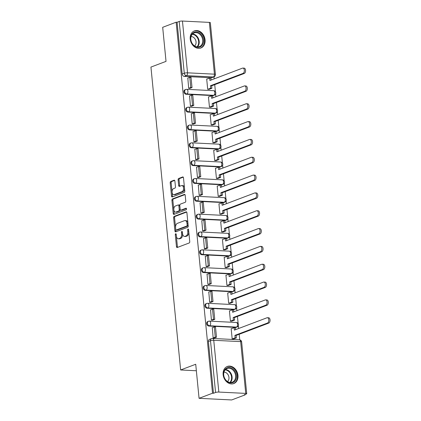 <?xml version="1.0" encoding="UTF-8"?>
<svg xmlns="http://www.w3.org/2000/svg" width="421" height="421" viewBox="0 0 421 421"><rect width="100%" height="100%" fill="white"/><g stroke="black" fill="none" stroke-linecap="round" stroke-linejoin="round"><path stroke-width="0.63" d="M175.683 233.75A0.805 0.468 -87.1 0 0 175.294 234.708L176.462 246.627A1.152 0.674 -87.1 0 0 177.067 247.527A1.152 0.674 -87.1 0 0 177.236 247.501L189.187 242.975A1.152 0.674 -87.1 0 0 189.745 241.601L188.571 229.682A0.805 0.468 -87.1 0 0 188.15 229.05A0.805 0.468 -87.1 0 0 188.034 229.071A0.805 0.468 -87.1 0 0 187.645 230.034L187.798 231.576A3.684 2.147 -87.1 0 1 186.024 235.97L185.024 236.349A3.684 2.147 -87.1 0 1 184.493 236.434A3.684 2.147 -87.1 0 1 182.551 233.56L182.398 232.018A0.805 0.468 -87.1 0 0 181.972 231.392A0.805 0.468 -87.1 0 0 181.856 231.408A0.805 0.468 -87.1 0 0 181.467 232.371L181.619 233.913A3.684 2.147 -87.1 0 1 179.846 238.307L178.851 238.686A3.684 2.147 -87.1 0 1 178.315 238.775A3.684 2.147 -87.1 0 1 176.373 235.902L176.225 234.355A0.805 0.468 -87.1 0 0 175.799 233.729A0.805 0.468 -87.1 0 0 175.683 233.75M176.241 234.539A0.805 0.468 -87.1 0 0 176.246 234.755L177.415 246.674A1.152 0.674 -87.1 0 0 177.641 247.348M188.592 229.861A0.805 0.468 -87.1 0 0 188.597 230.082L188.745 231.624L187.798 231.576M182.414 232.197A0.805 0.468 -87.1 0 0 182.419 232.418L182.572 233.96L181.619 233.913M186.05 94.251L212.958 95.593A2.347 1.847 69.3 0 0 213.563 95.499L214.31 95.22A2.347 1.847 -110.7 0 1 213.7 95.314L186.792 93.967A2.347 1.847 -110.7 0 1 184.73 91.962A2.347 1.847 -110.7 0 1 185.74 89.489L184.998 89.773A2.347 1.847 69.3 0 0 183.988 92.246A2.347 1.847 69.3 0 0 186.05 94.251L186.792 93.967A2.347 1.368 92.9 0 0 187.924 91.168A2.347 1.368 92.9 0 0 186.687 89.341A2.347 2.347 0 0 0 185.74 89.489M187.798 112.081L214.705 113.423A2.347 1.847 69.3 0 0 215.31 113.333L216.057 113.049A2.347 1.847 -110.7 0 1 215.452 113.144L188.545 111.797A2.347 1.847 -110.7 0 1 186.482 109.797A2.347 1.847 -110.7 0 1 187.487 107.318L186.745 107.602A2.347 1.847 69.3 0 0 185.735 110.076A2.347 1.847 69.3 0 0 187.798 112.081L188.545 111.797A2.347 1.368 92.9 0 0 189.671 109.002A2.347 1.368 92.9 0 0 188.434 107.171A2.347 2.347 0 0 0 187.487 107.318M189.545 129.91L216.457 131.257A2.347 1.847 69.3 0 0 217.062 131.163L217.804 130.878A2.347 1.847 -110.7 0 1 217.199 130.973L190.292 129.631A2.347 1.847 -110.7 0 1 188.229 127.626A2.347 1.847 -110.7 0 1 189.234 125.148L188.492 125.432A2.347 1.847 69.3 0 0 187.482 127.905A2.347 1.847 69.3 0 0 189.545 129.91L190.292 129.631A2.347 1.368 92.9 0 0 191.418 126.832A2.347 1.368 92.9 0 0 190.181 125A2.347 2.347 0 0 0 189.234 125.148M191.297 147.739L218.204 149.087A2.347 1.847 69.3 0 0 218.809 148.992L219.552 148.708A2.347 1.847 -110.7 0 1 218.946 148.802L192.039 147.461A2.347 1.847 -110.7 0 1 189.976 145.456A2.347 1.847 -110.7 0 1 190.987 142.982L190.239 143.261A2.347 1.847 69.3 0 0 189.234 145.74A2.347 1.847 69.3 0 0 191.297 147.739L192.039 147.461A2.347 1.368 92.9 0 0 193.171 144.661A2.347 1.368 92.9 0 0 191.934 142.83A2.347 2.347 0 0 0 190.987 142.982M193.044 165.569L219.951 166.916A2.347 1.847 69.3 0 0 220.557 166.821L221.304 166.542A2.347 1.847 -110.7 0 1 220.693 166.632L193.786 165.29A2.347 1.847 -110.7 0 1 191.723 163.285A2.347 1.847 -110.7 0 1 192.734 160.811L191.987 161.09A2.347 1.847 69.3 0 0 190.981 163.569A2.347 1.847 69.3 0 0 193.044 165.569L193.786 165.29A2.347 1.368 92.9 0 0 194.918 162.49A2.347 1.368 92.9 0 0 193.681 160.664A2.347 2.347 0 0 0 192.734 160.811M194.791 183.403L221.699 184.745A2.347 1.847 69.3 0 0 222.304 184.651L223.051 184.372A2.347 1.847 -110.7 0 1 222.446 184.466L195.533 183.119A2.347 1.847 -110.7 0 1 193.471 181.119A2.347 1.847 -110.7 0 1 194.481 178.641L193.739 178.925A2.347 1.847 69.3 0 0 192.729 181.398A2.347 1.847 69.3 0 0 194.791 183.403L195.533 183.119A2.347 1.368 92.9 0 0 196.665 180.32A2.347 1.368 92.9 0 0 195.428 178.493A2.347 2.347 0 0 0 194.481 178.641M196.539 201.233L223.446 202.575A2.347 1.847 69.3 0 0 224.056 202.485L224.798 202.201A2.347 1.847 -110.7 0 1 224.193 202.296L197.286 200.949A2.347 1.847 -110.7 0 1 195.223 198.949A2.347 1.847 -110.7 0 1 196.228 196.47L195.486 196.754A2.347 1.847 69.3 0 0 194.476 199.228A2.347 1.847 69.3 0 0 196.539 201.233L197.286 200.949A2.347 1.368 92.9 0 0 198.412 198.154A2.347 1.368 92.9 0 0 197.175 196.323A2.347 2.347 0 0 0 196.228 196.47M198.286 219.062L225.198 220.409A2.347 1.847 69.3 0 0 225.803 220.315L226.545 220.03A2.347 1.847 -110.7 0 1 225.94 220.125L199.033 218.783A2.347 1.847 -110.7 0 1 196.97 216.778A2.347 1.847 -110.7 0 1 197.981 214.3L197.233 214.584A2.347 1.847 69.3 0 0 196.223 217.057A2.347 1.847 69.3 0 0 198.286 219.062L199.033 218.783A2.347 1.368 92.9 0 0 200.159 215.984A2.347 1.368 92.9 0 0 198.928 214.152A2.347 2.347 0 0 0 197.981 214.3M200.038 236.891L226.945 238.239A2.347 1.847 69.3 0 0 227.55 238.144L228.293 237.86A2.347 1.847 -110.7 0 1 227.687 237.954L200.78 236.613A2.347 1.847 -110.7 0 1 198.717 234.608A2.347 1.847 -110.7 0 1 199.728 232.134L198.98 232.413A2.347 1.847 69.3 0 0 197.975 234.892A2.347 1.847 69.3 0 0 200.038 236.891L200.78 236.613A2.347 1.368 92.9 0 0 201.912 233.813A2.347 1.368 92.9 0 0 200.675 231.982A2.347 2.347 0 0 0 199.728 232.134M201.785 254.721L228.692 256.068A2.347 1.847 69.3 0 0 229.298 255.973L230.045 255.694A2.347 1.847 -110.7 0 1 229.434 255.784L202.527 254.442A2.347 1.847 -110.7 0 1 200.464 252.437A2.347 1.847 -110.7 0 1 201.475 249.963L200.733 250.242A2.347 1.847 69.3 0 0 199.722 252.721A2.347 1.847 69.3 0 0 201.785 254.721L202.527 254.442A2.347 1.368 92.9 0 0 203.659 251.642A2.347 1.368 92.9 0 0 202.422 249.816A2.347 2.347 0 0 0 201.475 249.963M203.532 272.555L230.44 273.897A2.347 1.847 69.3 0 0 231.045 273.803L231.792 273.524A2.347 1.847 -110.7 0 1 231.187 273.618L204.28 272.271A2.347 1.847 -110.7 0 1 202.217 270.271A2.347 1.847 -110.7 0 1 203.222 267.793L202.48 268.077A2.347 1.847 69.3 0 0 201.47 270.55A2.347 1.847 69.3 0 0 203.532 272.555L204.28 272.271A2.347 1.368 92.9 0 0 205.406 269.472A2.347 1.368 92.9 0 0 204.169 267.645A2.347 2.347 0 0 0 203.222 267.793M205.28 290.385L232.187 291.727A2.347 1.847 69.3 0 0 232.797 291.637L233.539 291.353A2.347 1.847 -110.7 0 1 232.934 291.448L206.027 290.101A2.347 1.847 -110.7 0 1 203.964 288.101A2.347 1.847 -110.7 0 1 204.969 285.622L204.227 285.906A2.347 1.847 69.3 0 0 203.217 288.38A2.347 1.847 69.3 0 0 205.28 290.385L206.027 290.101A2.347 1.368 92.9 0 0 207.153 287.306A2.347 1.368 92.9 0 0 205.916 285.475A2.347 2.347 0 0 0 204.969 285.622M207.032 308.214L233.939 309.561A2.347 1.847 69.3 0 0 234.544 309.467L235.286 309.182A2.347 1.847 -110.7 0 1 234.681 309.277L207.774 307.935A2.347 1.847 -110.7 0 1 205.711 305.93A2.347 1.847 -110.7 0 1 206.722 303.457L205.974 303.736A2.347 1.847 69.3 0 0 204.969 306.209A2.347 1.847 69.3 0 0 207.032 308.214L207.774 307.935A2.347 1.368 92.9 0 0 208.9 305.136A2.347 1.368 92.9 0 0 207.669 303.304A2.347 2.347 0 0 0 206.722 303.457M208.779 326.043L235.686 327.391A2.347 1.847 69.3 0 0 236.292 327.296L237.034 327.017A2.347 1.847 -110.7 0 1 236.428 327.106L209.521 325.765A2.347 1.847 -110.7 0 1 207.458 323.76A2.347 1.847 -110.7 0 1 208.469 321.286L207.721 321.565A2.347 1.847 69.3 0 0 206.716 324.044A2.347 1.847 69.3 0 0 208.779 326.043L209.521 325.765A2.347 1.368 92.9 0 0 210.653 322.965A2.347 1.368 92.9 0 0 209.416 321.134A2.347 2.347 0 0 0 208.469 321.286M223.13 374.648A9.146 7.194 69.3 0 0 233.781 383.568A9.146 7.194 69.3 0 0 237.96 375.385A9.146 7.194 69.3 0 0 227.308 366.465A9.146 7.194 69.3 0 0 223.13 374.648M190.224 39.069A9.146 7.194 69.3 0 0 200.88 47.989A9.146 7.194 69.3 0 0 205.059 39.811A9.146 7.194 69.3 0 0 194.407 30.886A9.146 7.194 69.3 0 0 190.224 39.069M174.889 181.077A1.152 0.674 -87.1 0 0 174.283 180.177A1.152 0.674 -87.1 0 0 174.115 180.204L170.763 181.477A1.152 0.674 -87.1 0 0 170.21 182.851L171.505 196.086A1.152 0.674 -87.1 0 0 172.115 196.986A1.152 0.674 -87.1 0 0 172.278 196.96L184.235 192.434A1.152 0.674 -87.1 0 0 184.787 191.06L183.488 177.82A1.152 0.674 -87.1 0 0 182.882 176.925A1.152 0.674 -87.1 0 0 182.714 176.952L178.662 178.483A1.152 0.674 -87.1 0 0 178.109 179.856L178.667 185.524A1.152 0.674 -87.1 0 0 179.272 186.419A1.152 0.674 -87.1 0 0 179.441 186.392L181.451 185.635A3.079 1.795 -87.1 0 1 181.898 185.561A3.079 1.795 -87.1 0 1 183.54 188.34A3.079 1.795 -87.1 0 1 182.035 191.634L174.168 194.613A3.079 1.795 -87.1 0 1 173.72 194.686A3.079 1.795 -87.1 0 1 172.073 191.908A3.079 1.795 -87.1 0 1 173.578 188.613L174.889 188.113A1.152 0.674 -87.1 0 0 175.446 186.74L174.889 181.077M218.831 392.062L245.738 393.403A2.347 0.468 174.4 0 1 246.717 393.688A2.347 0.468 174.4 0 1 246.285 394.014L244.191 394.803L245.138 394.856L231.676 399.95L199.065 398.319L195.723 364.26L180.641 369.97L150.939 67.081L166.027 61.371L162.685 27.312L176.146 22.213L212.526 393.225L213.479 393.272L215.573 392.477L210.5 340.7A2.347 1.847 -110.7 0 1 211.568 338.605L209.474 339.394A2.347 1.847 -110.7 0 0 208.4 341.494L210.5 340.7A2.347 0.468 174.4 0 1 213.752 340.284L218.831 392.062A2.347 0.468 174.4 0 0 215.573 392.477M199.065 398.319L212.526 393.225M174.183 216.368A1.152 0.674 -87.1 0 0 173.631 217.741L174.925 230.976A1.152 0.674 -87.1 0 0 175.536 231.876A1.152 0.674 -87.1 0 0 175.699 231.85L187.655 227.324A1.152 0.674 -87.1 0 0 188.208 225.951L186.908 212.71A1.152 0.674 -87.1 0 0 186.303 211.816A1.152 0.674 -87.1 0 0 186.135 211.842L174.183 216.368L175.136 216.415A1.152 0.674 -87.1 0 0 174.578 217.789L175.878 231.024A1.152 0.674 -87.1 0 0 176.11 231.697M173.215 213.531L171.921 200.296A1.152 0.674 -87.1 0 1 172.473 198.922L184.424 194.397A1.152 0.674 -87.1 0 1 184.593 194.37A1.152 0.674 -87.1 0 1 185.198 195.265L185.756 200.933A1.152 0.674 -87.1 0 1 185.203 202.306L180.351 204.143A1.152 0.674 -87.1 0 0 179.799 205.516L180.167 209.274A1.152 0.674 -87.1 0 0 180.772 210.168A1.152 0.674 -87.1 0 0 180.941 210.142L185.987 208.232A0.805 0.468 -87.1 0 1 186.108 208.211A0.805 0.468 -87.1 0 1 186.535 208.942A0.805 0.468 -87.1 0 1 186.145 209.805L173.989 214.405A1.152 0.674 -87.1 0 1 173.826 214.431A1.152 0.674 -87.1 0 1 173.215 213.531L174.168 213.579L172.868 200.343L171.921 200.296M211.21 77.764L213.305 76.969A2.347 1.847 -110.7 0 0 213.915 76.875L211.816 77.669A2.347 1.847 -110.7 0 1 211.21 77.764L184.303 76.417L186.398 75.627A2.347 1.847 -110.7 0 1 184.272 73.243L179.199 21.466A2.347 0.468 -5.6 0 1 182.451 21.05L209.358 22.392A2.347 0.468 -5.6 0 1 210.337 22.676L215.415 74.454A2.347 0.468 -5.6 0 0 214.436 74.17L209.358 22.392M245.138 394.856L245.101 394.461M239.744 339.836L239.202 334.274M238.633 328.506L238.365 325.743M238.144 323.502L237.449 316.445M236.886 310.677L236.613 307.909M236.397 305.672L235.702 298.615M235.139 292.848L234.865 290.08M234.644 287.838L233.955 280.786M233.387 275.018L233.118 272.25M232.897 270.008L232.208 262.951M231.639 257.184L231.371 254.421M231.15 252.179L230.455 245.122M229.892 239.354L229.619 236.591M229.403 234.35L228.708 227.293M228.145 221.525L227.872 218.757M227.656 216.52L226.961 209.463M226.398 203.696L226.124 200.928M225.903 198.686L225.214 191.634M224.646 185.866L224.377 183.098M224.156 180.856L223.467 173.799M222.898 168.032L222.63 165.269M222.409 163.027L221.714 155.97M221.151 150.202L220.878 147.434M220.662 145.198L219.967 138.141M219.404 132.373L219.13 129.605M218.909 127.368L218.22 120.311M217.652 114.544L217.383 111.776M217.162 109.534L216.473 102.482M215.905 96.709L215.636 93.946M215.415 91.704L214.726 84.647M214.157 78.88L213.957 76.859M176.146 22.213L177.099 22.26L179.199 21.466M231.503 328.659L231.171 328.643L232.181 338.931L233.602 338.942M212.295 327.701L213.163 337.979L214.578 337.916M210.547 309.867L211.416 320.149L212.831 320.086M229.75 310.83L229.424 310.814L230.434 321.097L231.855 321.112M208.8 292.037L209.669 302.32L211.079 302.252M228.003 293L227.677 292.979L228.687 303.267L230.103 303.283M207.048 274.208L207.921 284.485L209.332 284.422M226.256 275.166L225.93 275.15L226.935 285.438L228.356 285.454M205.301 256.378L206.174 266.656L207.585 266.593M224.509 257.336L224.177 257.32L225.188 267.609L226.609 267.619M203.554 238.549L204.422 248.827L205.837 248.764M222.762 239.507L222.43 239.491L223.44 249.779L224.861 249.79M201.806 220.715L202.675 230.997L204.09 230.934M221.009 221.678L220.683 221.662L221.693 231.945L223.114 231.96M200.059 202.885L200.928 213.168L202.338 213.1M219.262 203.848L218.936 203.827L219.941 214.115L221.362 214.131M198.307 185.056L199.18 195.333L200.591 195.27M217.515 186.014L217.189 185.998L218.194 196.286L219.615 196.302M196.56 167.226L197.428 177.504L198.844 177.441M215.768 168.184L215.436 168.168L216.447 178.457L217.868 178.467M194.812 149.397L195.681 159.675L197.096 159.612M214.021 150.355L213.689 150.339L214.699 160.627L216.12 160.638M193.065 131.562L193.934 141.845L195.349 141.782M212.268 132.526L211.942 132.51L212.952 142.793L214.373 142.808M191.313 113.733L192.186 124.016L193.597 123.948M210.521 114.696L210.195 114.675L211.2 124.963L212.621 124.979M189.566 95.904L190.439 106.181L191.85 106.118M208.774 96.862L208.442 96.846L209.453 107.134L210.874 107.15M187.819 78.074L188.687 88.352L190.103 88.289M207.027 79.032L206.695 79.016L207.706 89.305L209.126 89.315M180.641 369.97L196.36 370.759M177.099 22.26L182.177 74.038A2.347 1.847 69.3 0 0 184.303 76.417M213.479 393.272L208.4 341.494M178.315 238.775L179.267 238.823A3.684 2.147 -87.1 0 0 179.804 238.733L178.851 238.686M182.572 233.96A3.684 2.147 -87.1 0 1 180.798 238.354L179.804 238.733M184.493 236.434L185.44 236.481A3.684 2.147 -87.1 0 0 185.977 236.397L185.024 236.349M188.745 231.624A3.684 2.147 -87.1 0 1 186.971 236.018L185.977 236.397M186.677 212.042L175.136 216.415M175.736 229.392A0.805 0.468 -87.1 0 0 176.162 230.024A0.805 0.468 -87.1 0 0 176.278 230.003L186.771 226.03A0.805 0.468 -87.1 0 0 187.156 225.067L186.998 223.44A3.684 2.147 -87.1 0 0 185.056 220.567A3.684 2.147 -87.1 0 0 184.519 220.657L177.352 223.372A3.684 2.147 -87.1 0 0 175.578 227.766L175.736 229.392M176.999 230.04A0.805 0.468 -87.1 0 0 177.109 230.071A0.805 0.468 -87.1 0 0 177.23 230.05L176.278 230.003M185.056 220.567L186.008 220.615A3.684 2.147 -87.1 0 1 187.95 223.488L188.108 225.114A0.805 0.468 -87.1 0 1 187.719 226.077L177.23 230.05M184.966 194.597L173.426 198.97A1.152 0.674 -87.1 0 0 172.868 200.343M181.562 210.174A1.152 0.674 -87.1 0 0 181.725 210.216A1.152 0.674 -87.1 0 0 181.893 210.19L186.429 208.474M175.325 206.043A3.079 1.795 -87.1 0 0 173.82 209.342A3.079 1.795 -87.1 0 0 175.462 212.121A3.079 1.795 -87.1 0 0 175.91 212.047L178.683 211A1.152 0.674 -87.1 0 0 179.241 209.626L178.872 205.864A1.152 0.674 -87.1 0 0 178.262 204.969A1.152 0.674 -87.1 0 0 178.094 204.995L175.325 206.043M175.462 212.121L176.415 212.168A3.079 1.795 -87.1 0 0 176.862 212.095L175.91 212.047M178.262 204.969L179.214 205.016A1.152 0.674 -87.1 0 1 179.82 205.911L180.188 209.674A1.152 0.674 -87.1 0 1 179.635 211.047L176.862 212.095M174.168 213.579A1.152 0.674 -87.1 0 0 174.399 214.247M173.72 194.686L174.673 194.734A3.079 1.795 -87.1 0 0 175.12 194.66L174.168 194.613M181.898 185.561L182.846 185.608A3.079 1.795 -87.1 0 1 184.493 188.387A3.079 1.795 -87.1 0 1 182.988 191.681L175.12 194.66M183.256 177.152L179.614 178.53A1.152 0.674 -87.1 0 0 179.062 179.904L179.614 185.572A1.152 0.674 -87.1 0 0 179.846 186.24M174.657 180.409L171.715 181.525A1.152 0.674 -87.1 0 0 171.158 182.898L172.457 196.133A1.152 0.674 -87.1 0 0 172.689 196.802M267.382 317.708L268.619 317.771A2.694 1.573 92.9 0 1 270.061 320.207A2.694 1.573 92.9 0 1 268.74 323.091L267.503 323.028A2.694 1.573 -87.1 0 0 268.824 320.144A2.694 1.573 -87.1 0 0 267.382 317.708A2.694 1.573 -87.1 0 0 266.993 317.771L234.381 330.117L234.144 327.659L231.187 328.78M234.144 327.659L235.376 327.722L235.571 329.669M268.74 323.091L236.134 335.437L236.376 337.895L235.139 337.831L232.234 338.931M233.471 338.994L236.376 337.895M214.263 338.037L216.494 337.189L215.494 327.017L214.257 326.954L215.257 337.126L213.158 337.921M214.257 326.954L212.163 327.748M216.494 337.189L215.257 337.126M267.503 323.028L234.897 335.374L235.139 337.831M234.897 335.374L236.134 335.437M227.451 381.742A7.915 6.226 -110.7 0 1 224.067 371.085A7.915 6.226 -110.7 0 1 232.56 368.701A7.915 6.226 -110.7 0 1 235.939 379.358A7.915 6.226 -110.7 0 1 227.451 381.742M232.029 369.312A7.325 5.768 69.3 0 0 227.072 368.496A7.325 5.768 69.3 0 0 223.683 374.369A7.325 5.768 69.3 0 0 227.303 381.389A7.325 5.768 69.3 0 0 232.26 382.2A7.325 5.768 69.3 0 0 235.649 376.332A7.325 5.768 69.3 0 0 232.029 369.312M227.524 381.537A5.215 4.105 69.3 0 0 226.414 372.922A5.215 4.105 69.3 0 0 223.967 372.127M232.955 383.81A9.083 7.152 69.3 0 0 233.223 383.72A9.083 7.152 69.3 0 0 237.423 376.437A9.083 7.152 69.3 0 0 232.939 367.733A9.083 7.152 69.3 0 0 226.787 366.723A9.083 7.152 69.3 0 0 226.524 366.833M194.549 46.163A7.915 6.226 -110.7 0 1 191.166 35.506A7.915 6.226 -110.7 0 1 199.654 33.122A7.915 6.226 -110.7 0 1 203.038 43.779A7.915 6.226 -110.7 0 1 194.549 46.163M199.128 33.733A7.325 5.768 69.3 0 0 194.17 32.917A7.325 5.768 69.3 0 0 190.781 38.79A7.325 5.768 69.3 0 0 194.397 45.81A7.325 5.768 69.3 0 0 199.359 46.626A7.325 5.768 69.3 0 0 202.743 40.753A7.325 5.768 69.3 0 0 199.128 33.733M194.623 45.957A5.215 4.105 69.3 0 0 193.507 37.343A5.215 4.105 69.3 0 0 191.06 36.553M200.049 48.231A9.083 7.152 69.3 0 0 200.317 48.141A9.083 7.152 69.3 0 0 204.517 40.863A9.083 7.152 69.3 0 0 200.033 32.154A9.083 7.152 69.3 0 0 193.886 31.149A9.083 7.152 69.3 0 0 193.623 31.254M265.635 299.878L266.872 299.941A2.694 1.573 92.9 0 1 268.314 302.373A2.694 1.573 92.9 0 1 266.993 305.262L265.756 305.199A2.694 1.573 -87.1 0 0 267.077 302.315A2.694 1.573 -87.1 0 0 265.635 299.878A2.694 1.573 -87.1 0 0 265.241 299.941L232.634 312.287L232.392 309.83L229.44 310.945M232.392 309.83L233.629 309.893L233.818 311.835M266.993 305.262L234.386 317.608L234.629 320.065L233.392 320.002L230.487 321.102M231.718 321.165L234.629 320.065M212.516 320.202L214.747 319.36L213.747 309.188L212.51 309.125L213.51 319.297L211.41 320.092M212.51 309.125L210.416 309.919M214.747 319.36L213.51 319.297M265.756 305.199L233.15 317.545L233.392 320.002M233.15 317.545L234.386 317.608M263.888 282.049L265.125 282.107A2.694 1.573 92.9 0 1 266.561 284.543A2.694 1.573 92.9 0 1 265.246 287.432L264.009 287.369A2.694 1.573 -87.1 0 0 265.33 284.48A2.694 1.573 -87.1 0 0 263.888 282.049A2.694 1.573 -87.1 0 0 263.493 282.112L230.887 294.458L230.645 292L227.687 293.116M230.645 292L231.882 292.058L232.071 294.005M265.246 287.432L232.639 299.773L232.881 302.231L231.645 302.173L228.735 303.273M229.971 303.33L232.881 302.231M210.768 302.373L212.994 301.531L212 291.358L210.763 291.295L211.758 301.468L209.663 302.262M210.763 291.295L208.663 292.09M212.994 301.531L211.758 301.468M264.009 287.369L231.403 299.715L231.645 302.173M231.403 299.715L232.639 299.773M262.136 264.214L263.372 264.277A2.694 1.573 92.9 0 1 264.814 266.714A2.694 1.573 92.9 0 1 263.499 269.598L262.262 269.54A2.694 1.573 -87.1 0 0 263.578 266.651A2.694 1.573 -87.1 0 0 262.136 264.214A2.694 1.573 -87.1 0 0 261.746 264.283L229.14 276.623L228.898 274.166L225.94 275.287M228.898 274.166L230.134 274.229L230.324 276.176M263.499 269.598L230.892 281.944L231.129 284.401L229.892 284.338L226.987 285.443M228.224 285.501L231.129 284.401M209.016 284.543L211.247 283.696L210.253 273.524L209.016 273.466L210.011 283.638L207.916 284.433M209.016 273.466L206.916 274.26M211.247 283.696L210.011 283.638M262.262 269.54L229.655 281.881L229.892 284.338M229.655 281.881L230.892 281.944M260.389 246.385L261.625 246.448A2.694 1.573 92.9 0 1 263.067 248.885A2.694 1.573 92.9 0 1 261.746 251.769L260.515 251.705A2.694 1.573 -87.1 0 0 261.83 248.822A2.694 1.573 -87.1 0 0 260.389 246.385A2.694 1.573 -87.1 0 0 259.999 246.448L227.387 258.794L227.151 256.336L224.193 257.457M227.151 256.336L228.387 256.4L228.577 258.347M261.746 251.769L229.14 264.114L229.382 266.572L228.145 266.509L225.24 267.609M226.477 267.672L229.382 266.572M207.269 266.714L209.5 265.867L208.5 255.694L207.264 255.636L208.263 265.809L206.164 266.598M207.264 255.636L205.169 256.426M209.5 265.867L208.263 265.809M260.515 251.705L227.903 264.051L228.145 266.509M227.903 264.051L229.14 264.114M258.641 228.556L259.878 228.619A2.694 1.573 92.9 0 1 261.32 231.055A2.694 1.573 92.9 0 1 259.999 233.939L258.762 233.876A2.694 1.573 -87.1 0 0 260.083 230.992A2.694 1.573 -87.1 0 0 258.641 228.556A2.694 1.573 -87.1 0 0 258.247 228.619L225.64 240.965L225.398 238.507L222.446 239.628M225.398 238.507L226.635 238.57L226.83 240.517M259.999 233.939L227.393 246.285L227.635 248.743L226.398 248.679L223.493 249.779M224.73 249.842L227.635 248.743M205.522 248.879L207.753 248.037L206.753 237.865L205.516 237.802L206.516 247.974L204.417 248.769M205.516 237.802L203.422 238.596M207.753 248.037L206.516 247.974M258.762 233.876L226.156 246.222L226.398 248.679M226.156 246.222L227.393 246.285M256.894 210.726L258.131 210.789A2.694 1.573 92.9 0 1 259.573 213.221A2.694 1.573 92.9 0 1 258.252 216.11L257.015 216.047A2.694 1.573 -87.1 0 0 258.336 213.163A2.694 1.573 -87.1 0 0 256.894 210.726A2.694 1.573 -87.1 0 0 256.5 210.789L223.893 223.135L223.651 220.678L220.699 221.793M223.651 220.678L224.888 220.741L225.077 222.683M258.252 216.11L225.645 228.456L225.888 230.913L224.651 230.85L221.741 231.95M222.977 232.013L225.888 230.913M203.775 231.05L206.001 230.208L205.006 220.036L203.769 219.972L204.769 230.145L202.669 230.94M203.769 219.972L201.675 220.767M206.001 230.208L204.769 230.145M257.015 216.047L224.409 228.392L224.651 230.85M224.409 228.392L225.645 228.456M255.147 192.897L256.378 192.955A2.694 1.573 92.9 0 1 257.82 195.391A2.694 1.573 92.9 0 1 256.505 198.28L255.268 198.217A2.694 1.573 -87.1 0 0 256.584 195.328A2.694 1.573 -87.1 0 0 255.147 192.897A2.694 1.573 -87.1 0 0 254.752 192.96L222.146 205.306L221.904 202.848L218.946 203.964M221.904 202.848L223.141 202.906L223.33 204.853M256.505 198.28L223.898 210.621L224.135 213.079L222.904 213.021L219.994 214.121M221.23 214.178L224.135 213.079M202.027 213.221L204.253 212.379L203.259 202.206L202.022 202.143L203.017 212.316L200.922 213.11M202.022 202.143L199.922 202.938M204.253 212.379L203.017 212.316M255.268 198.217L222.662 210.563L222.904 213.021M222.662 210.563L223.898 210.621M253.395 175.062L254.631 175.125A2.694 1.573 92.9 0 1 256.073 177.562A2.694 1.573 92.9 0 1 254.758 180.446L253.521 180.388A2.694 1.573 -87.1 0 0 254.837 177.499A2.694 1.573 -87.1 0 0 253.395 175.062A2.694 1.573 -87.1 0 0 253.005 175.131L220.399 187.471L220.157 185.014L217.199 186.135M220.157 185.014L221.393 185.077L221.583 187.024M254.758 180.446L222.146 192.792L222.388 195.249L221.151 195.186L218.246 196.286M219.483 196.349L222.388 195.249M200.275 195.391L202.506 194.544L201.506 184.372L200.275 184.314L201.27 194.486L199.175 195.281M200.275 184.314L198.175 185.108M202.506 194.544L201.27 194.486M253.521 180.388L220.914 192.729L221.151 195.186M220.914 192.729L222.146 192.792M251.647 157.233L252.884 157.296A2.694 1.573 92.9 0 1 254.326 159.733A2.694 1.573 92.9 0 1 253.005 162.617L251.774 162.553A2.694 1.573 -87.1 0 0 253.089 159.67A2.694 1.573 -87.1 0 0 251.647 157.233A2.694 1.573 -87.1 0 0 251.258 157.296L218.646 169.642L218.41 167.184L215.452 168.305M218.41 167.184L219.641 167.248L219.836 169.195M253.005 162.617L220.399 174.962L220.641 177.42L219.404 177.357L216.499 178.457M217.736 178.52L220.641 177.42M198.528 177.562L200.759 176.715L199.759 166.542L198.523 166.479L199.522 176.657L197.423 177.446M198.523 166.479L196.428 167.274M200.759 176.715L199.522 176.657M251.774 162.553L219.162 174.899L219.404 177.357M219.162 174.899L220.399 174.962M249.9 139.404L251.137 139.467A2.694 1.573 92.9 0 1 252.579 141.903A2.694 1.573 92.9 0 1 251.258 144.787L250.021 144.724A2.694 1.573 -87.1 0 0 251.342 141.84A2.694 1.573 -87.1 0 0 249.9 139.404A2.694 1.573 -87.1 0 0 249.506 139.467L216.899 151.813L216.657 149.355L213.705 150.476M216.657 149.355L217.894 149.418L218.089 151.365M251.258 144.787L218.652 157.133L218.894 159.591L217.657 159.527L214.752 160.627M215.989 160.69L218.894 159.591M196.781 159.727L199.012 158.885L198.012 148.713L196.775 148.65L197.775 158.822L195.676 159.617M196.775 148.65L194.681 149.444M199.012 158.885L197.775 158.822M250.021 144.724L217.415 157.07L217.657 159.527M217.415 157.07L218.652 157.133M248.153 121.574L249.39 121.637A2.694 1.573 92.9 0 1 250.827 124.069A2.694 1.573 92.9 0 1 249.511 126.958L248.274 126.895A2.694 1.573 -87.1 0 0 249.595 124.011A2.694 1.573 -87.1 0 0 248.153 121.574A2.694 1.573 -87.1 0 0 247.758 121.637L215.152 133.983L214.91 131.526L211.952 132.641M214.91 131.526L216.147 131.584L216.336 133.531M249.511 126.958L216.904 139.304L217.147 141.761L215.91 141.698L213 142.798M214.236 142.861L217.147 141.761M195.034 141.898L197.26 141.056L196.265 130.884L195.028 130.82L196.023 140.993L193.928 141.788M195.028 130.82L192.929 131.615M197.26 141.056L196.023 140.993M248.274 126.895L215.668 139.24L215.91 141.698M215.668 139.24L216.904 139.304M246.401 103.745L247.637 103.803A2.694 1.573 92.9 0 1 249.079 106.239A2.694 1.573 92.9 0 1 247.764 109.128L246.527 109.065A2.694 1.573 -87.1 0 0 247.843 106.176A2.694 1.573 -87.1 0 0 246.401 103.745A2.694 1.573 -87.1 0 0 246.011 103.808L213.405 116.154L213.163 113.696L210.205 114.812M213.163 113.696L214.4 113.754L214.589 115.701M247.764 109.128L215.157 121.469L215.394 123.927L214.157 123.869L211.253 124.969M212.489 125.026L215.394 123.927M193.281 124.069L195.512 123.227L194.518 113.054L193.281 112.991L194.276 123.164L192.181 123.958M193.281 112.991L191.181 113.786M195.512 123.227L194.276 123.164M246.527 109.065L213.921 121.411L214.157 123.869M213.921 121.411L215.157 121.469M244.654 85.91L245.89 85.973A2.694 1.573 92.9 0 1 247.332 88.41A2.694 1.573 92.9 0 1 246.017 91.294L244.78 91.236A2.694 1.573 -87.1 0 0 246.096 88.347A2.694 1.573 -87.1 0 0 244.654 85.91A2.694 1.573 -87.1 0 0 244.264 85.979L211.658 98.319L211.416 95.862L208.458 96.983M211.416 95.862L212.652 95.925L212.842 97.872M246.017 91.294L213.405 103.64L213.647 106.097L212.41 106.034L209.505 107.134M210.742 107.197L213.647 106.097M191.534 106.239L193.765 105.392L192.765 95.22L191.534 95.162L192.529 105.334L190.434 106.129M191.534 95.162L189.434 95.956M193.765 105.392L192.529 105.334M244.78 91.236L212.168 103.577L212.41 106.034M212.168 103.577L213.405 103.64M242.906 68.081L244.143 68.144A2.694 1.573 92.9 0 1 245.585 70.581A2.694 1.573 92.9 0 1 244.264 73.465L243.028 73.401A2.694 1.573 -87.1 0 0 244.348 70.517A2.694 1.573 -87.1 0 0 242.906 68.081A2.694 1.573 -87.1 0 0 242.512 68.144L209.905 80.49L209.669 78.032L206.711 79.153M209.669 78.032L210.9 78.096L211.095 80.043M244.264 73.465L211.658 85.81L211.9 88.268L210.663 88.205L207.758 89.305M208.995 89.368L211.9 88.268M189.787 88.41L192.018 87.563L191.018 77.39L189.782 77.327L190.781 87.5L188.682 88.294M189.782 77.327L187.687 78.122M192.018 87.563L190.781 87.5M243.028 73.401L210.421 85.747L210.663 88.205M210.421 85.747L211.658 85.81M176.246 234.755L175.294 234.708M188.597 230.082L187.645 230.034M182.419 232.418L181.467 232.371M212.958 95.593L213.7 95.314A2.347 1.368 -87.1 0 0 214.831 92.515A2.347 1.368 92.9 0 0 213.594 90.683L186.687 89.341A2.347 1.368 92.9 0 0 186.345 89.394M214.705 113.423L215.452 113.144A2.347 1.368 -87.1 0 0 216.578 110.344A2.347 1.368 92.9 0 0 215.341 108.513L188.434 107.171A2.347 1.368 92.9 0 0 188.092 107.229M216.457 131.257L217.199 130.973A2.347 1.368 -87.1 0 0 218.325 128.173A2.347 1.368 92.9 0 0 217.094 126.347L190.181 125A2.347 1.368 92.9 0 0 189.845 125.058M218.204 149.087L218.946 148.802A2.347 1.368 -87.1 0 0 220.078 146.003A2.347 1.368 92.9 0 0 218.841 144.177L191.934 142.83A2.347 1.368 92.9 0 0 191.592 142.887M219.951 166.916L220.693 166.632A2.347 1.368 -87.1 0 0 221.825 163.837A2.347 1.368 92.9 0 0 220.588 162.006L193.681 160.664A2.347 1.368 92.9 0 0 193.339 160.717M221.699 184.745L222.446 184.466A2.347 1.368 -87.1 0 0 223.572 181.667A2.347 1.368 92.9 0 0 222.335 179.835L195.428 178.493A2.347 1.368 92.9 0 0 195.086 178.546M223.446 202.575L224.193 202.296A2.347 1.368 -87.1 0 0 225.319 199.496A2.347 1.368 92.9 0 0 224.083 197.665L197.175 196.323A2.347 1.368 92.9 0 0 196.833 196.381M225.198 220.409L225.94 220.125A2.347 1.368 -87.1 0 0 227.072 217.325A2.347 1.368 92.9 0 0 225.835 215.499L198.928 214.152A2.347 1.368 92.9 0 0 198.586 214.21M226.945 238.239L227.687 237.954A2.347 1.368 -87.1 0 0 228.819 235.155A2.347 1.368 92.9 0 0 227.582 233.329L200.675 231.982A2.347 1.368 92.9 0 0 200.333 232.039M228.692 256.068L229.434 255.784A2.347 1.368 -87.1 0 0 230.566 252.989A2.347 1.368 92.9 0 0 229.329 251.158L202.422 249.816A2.347 1.368 92.9 0 0 202.08 249.869M230.44 273.897L231.187 273.618A2.347 1.368 -87.1 0 0 232.313 270.819A2.347 1.368 92.9 0 0 231.076 268.987L204.169 267.645A2.347 1.368 92.9 0 0 203.827 267.698M232.187 291.727L232.934 291.448A2.347 1.368 -87.1 0 0 234.06 288.648A2.347 1.368 92.9 0 0 232.829 286.817L205.916 285.475A2.347 1.368 92.9 0 0 205.58 285.533M233.939 309.561L234.681 309.277A2.347 1.368 -87.1 0 0 235.813 306.477A2.347 1.368 92.9 0 0 234.576 304.651L207.669 303.304A2.347 1.368 92.9 0 0 207.327 303.362M235.686 327.391L236.428 327.106A2.347 1.368 -87.1 0 0 237.56 324.312A2.347 1.368 92.9 0 0 236.323 322.481L209.416 321.134A2.347 1.368 92.9 0 0 209.074 321.191M213.305 76.969L186.398 75.627A2.347 1.368 92.9 0 0 187.529 72.828L214.436 74.17A2.347 1.368 92.9 0 1 213.305 76.969M182.451 21.05L187.529 72.828A2.347 0.468 174.4 0 0 184.272 73.243L182.177 74.038M245.738 393.403L240.659 341.626L213.752 340.284A2.347 1.368 -87.1 0 0 212.516 338.452A2.347 2.347 0 0 0 211.568 338.605M239.423 339.8A2.347 1.368 -87.1 0 1 240.659 341.626A2.347 0.468 -5.6 0 1 241.638 341.91A2.347 2.347 0 0 0 239.423 339.8L212.516 338.452M180.798 238.354L179.846 238.307M186.971 236.018L186.024 235.97M177.415 246.674L176.462 246.627M186.466 211.858L186.135 211.842M175.878 231.024L174.925 230.976M174.578 217.789L173.631 217.741M187.719 226.077L186.771 226.03M188.108 225.114L187.156 225.067M187.95 223.488L186.998 223.44M173.426 198.97L172.473 198.922M184.756 194.413L184.424 194.397M181.893 210.19L180.941 210.142M179.635 211.047L178.683 211M180.188 209.674L179.241 209.626M179.82 205.911L178.872 205.864M182.988 191.681L182.035 191.634M179.614 185.572L178.667 185.524M179.062 179.904L178.109 179.856M179.614 178.53L178.662 178.483M183.046 176.967L182.714 176.952M172.457 196.133L171.505 196.086M171.158 182.898L170.21 182.851M171.715 181.525L170.763 181.477M174.447 180.225L174.115 180.204M225.451 369.538A7.325 5.768 -110.7 0 1 228.508 370.643A7.325 5.768 -110.7 0 1 230.355 382.494M229.866 382.442A7.089 5.578 69.3 0 0 228.093 370.969A7.089 5.578 69.3 0 0 225.119 369.901M192.55 33.964A7.325 5.768 -110.7 0 1 195.602 35.069A7.325 5.768 -110.7 0 1 197.454 46.915M196.965 46.863A7.089 5.578 69.3 0 0 195.191 35.39A7.089 5.578 69.3 0 0 192.218 34.322M237.034 327.017A2.347 2.347 0 0 0 236.323 322.481M235.286 309.182A2.347 2.347 0 0 0 234.576 304.651M233.539 291.353A2.347 2.347 0 0 0 232.829 286.817M231.792 273.524A2.347 2.347 0 0 0 231.076 268.987M230.045 255.694A2.347 2.347 0 0 0 229.329 251.158M228.293 237.86A2.347 2.347 0 0 0 227.582 233.329M226.545 220.03A2.347 2.347 0 0 0 225.835 215.499M224.798 202.201A2.347 2.347 0 0 0 224.083 197.665M223.051 184.372A2.347 2.347 0 0 0 222.335 179.835M221.304 166.542A2.347 2.347 0 0 0 220.588 162.006M219.552 148.708A2.347 2.347 0 0 0 218.841 144.177M217.804 130.878A2.347 2.347 0 0 0 217.094 126.347M216.057 113.049A2.347 2.347 0 0 0 215.341 108.513M214.31 95.22A2.347 2.347 0 0 0 213.594 90.683M213.915 76.875A2.347 2.347 0 0 0 215.415 74.454M246.717 393.688L241.638 341.91M177.109 230.071L176.162 230.024M181.725 210.216L180.772 210.168"/></g></svg>
